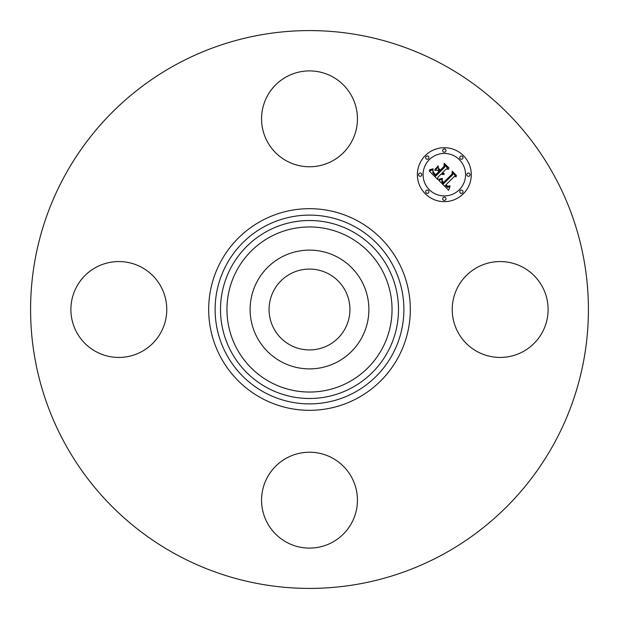 <?xml version="1.0" encoding="UTF-8"?>
<svg xmlns="http://www.w3.org/2000/svg" width="619" height="619" viewBox="0 0 619 619"><rect width="100%" height="100%" fill="white"/><g stroke="black" fill="none" stroke-linecap="round" stroke-linejoin="round"><path stroke-width="0.93" d="M328.882 274.024A40.421 40.421 0 0 1 344.976 328.882A40.421 40.421 0 0 1 290.118 344.976A40.421 40.421 0 0 1 274.024 290.118A40.421 40.421 0 0 1 328.882 274.024M175.781 554.268A278.914 278.914 0 0 1 64.732 175.781A278.914 278.914 0 0 1 443.219 64.732A278.914 278.914 0 0 1 554.268 443.219A278.914 278.914 0 0 1 175.781 554.268M257.388 281.034A59.378 59.378 0 0 1 337.966 257.388A59.378 59.378 0 0 1 361.612 337.966A59.378 59.378 0 0 1 281.034 361.612A59.378 59.378 0 0 1 257.388 281.034M332.48 76.764A47.942 47.942 0 0 1 351.569 141.821A47.942 47.942 0 0 1 286.52 160.901A47.942 47.942 0 0 1 267.431 95.852A47.942 47.942 0 0 1 332.48 76.764M76.764 286.52A47.942 47.942 0 0 1 141.821 267.431A47.942 47.942 0 0 1 160.901 332.48A47.942 47.942 0 0 1 95.852 351.569A47.942 47.942 0 0 1 76.764 286.52M286.52 542.236A47.942 47.942 0 0 1 267.431 477.179A47.942 47.942 0 0 1 332.48 458.099A47.942 47.942 0 0 1 351.569 523.148A47.942 47.942 0 0 1 286.52 542.236M458.099 286.52A47.942 47.942 0 0 1 523.148 267.431A47.942 47.942 0 0 1 542.236 332.48A47.942 47.942 0 0 1 477.179 351.569A47.942 47.942 0 0 1 458.099 286.52M425.253 155.609A26.965 26.965 0 0 1 463.391 155.609A26.965 26.965 0 0 1 463.391 193.747A26.965 26.965 0 0 1 425.253 193.747A26.965 26.965 0 0 1 425.253 155.609M429.3 159.656A21.247 21.247 0 0 1 459.344 159.656A21.247 21.247 0 0 1 459.344 189.7A21.247 21.247 0 0 1 429.3 189.7A21.247 21.247 0 0 1 429.3 159.656M438.794 180.322L442.345 179.061L441.78 181.646L443.49 183.758L452.628 174.829L452.551 172.933L456.358 176.748L454.214 176.554L445.928 184.841L447.924 186.311L449.905 185.785L447.877 186.629L445.804 185.151L445.301 185.468L447.676 187.387L450.052 186.489L448.674 190.281L438.794 180.322M438.879 179.286L442.392 178.396L438.879 179.286M442.183 180.462L443.599 182.504L451.986 174.14L452.226 171.246L456.482 175.502L452.458 171.927L452.303 174.318L443.622 183L442.19 181.382L442.183 180.462M429.191 170.96L433.06 169.83L432.805 172.747L435.745 176.129L439.645 172.229L439.134 171.718L435.691 175.162L433.493 172.871L433.076 170.844L433.602 172.523L435.714 174.728L438.925 171.509L437.672 170.256L434.925 170.326L438.422 166.836L438.438 169.621L440.341 171.525L444.543 167.331L444.558 165.18L448.651 169.273L446.206 168.995L442.624 172.577L444.218 173.552L442.399 172.802L442.012 173.196L444.14 174.365L442.709 174.597L441.308 173.893L437.795 177.413L437.842 179.611L429.191 170.96M429.578 169.776L433.122 168.77L431.342 169.823L429.578 169.776M438.213 165.83L434.7 169.768L438.213 165.83M440.326 170.109L443.893 166.55L444.241 163.261L449.069 168.089L444.488 163.958L444.202 166.65L440.31 170.542L438.616 168.407L440.326 170.109M426.12 190.567A1.633 1.633 0 0 1 428.433 190.567A1.633 1.633 0 0 1 428.433 192.88A1.633 1.633 0 0 1 426.12 192.88A1.633 1.633 0 0 1 426.12 190.567M426.12 156.475A1.633 1.633 0 0 1 428.433 156.475A1.633 1.633 0 0 1 428.433 158.789A1.633 1.633 0 0 1 426.12 158.789A1.633 1.633 0 0 1 426.12 156.475M419.063 173.521A1.633 1.633 0 0 1 421.369 173.521A1.633 1.633 0 0 1 421.369 175.835A1.633 1.633 0 0 1 419.063 175.835A1.633 1.633 0 0 1 419.063 173.521M460.211 156.475A1.633 1.633 0 0 1 462.525 156.475A1.633 1.633 0 0 1 462.525 158.789A1.633 1.633 0 0 1 460.211 158.789A1.633 1.633 0 0 1 460.211 156.475M443.165 149.419A1.633 1.633 0 0 1 445.479 149.419A1.633 1.633 0 0 1 445.479 151.732A1.633 1.633 0 0 1 443.165 151.732A1.633 1.633 0 0 1 443.165 149.419M462.525 192.88A1.633 1.633 0 0 1 460.211 192.88A1.633 1.633 0 0 1 460.211 190.567A1.633 1.633 0 0 1 462.525 190.567A1.633 1.633 0 0 1 462.525 192.88M445.479 199.937A1.633 1.633 0 0 1 443.165 199.937A1.633 1.633 0 0 1 443.165 197.631A1.633 1.633 0 0 1 445.479 197.631A1.633 1.633 0 0 1 445.479 199.937M469.581 175.835A1.633 1.633 0 0 1 467.268 175.835A1.633 1.633 0 0 1 467.268 173.521A1.633 1.633 0 0 1 469.581 173.521A1.633 1.633 0 0 1 469.581 175.835M354.749 226.67A94.382 94.382 0 0 1 392.33 354.749A94.382 94.382 0 0 1 264.251 392.33A94.382 94.382 0 0 1 226.67 264.251A94.382 94.382 0 0 1 354.749 226.67M357.836 221.022A100.82 100.82 0 0 1 397.978 357.836A100.82 100.82 0 0 1 261.164 397.978A100.82 100.82 0 0 1 221.022 261.164A100.82 100.82 0 0 1 357.836 221.022M352.165 231.405A88.981 88.981 0 0 1 387.595 352.165A88.981 88.981 0 0 1 266.835 387.595A88.981 88.981 0 0 1 231.405 266.835A88.981 88.981 0 0 1 352.165 231.405M349.077 237.062A82.544 82.544 0 0 1 381.938 349.077A82.544 82.544 0 0 1 269.923 381.938A82.544 82.544 0 0 1 237.062 269.923A82.544 82.544 0 0 1 349.077 237.062"/></g></svg>
